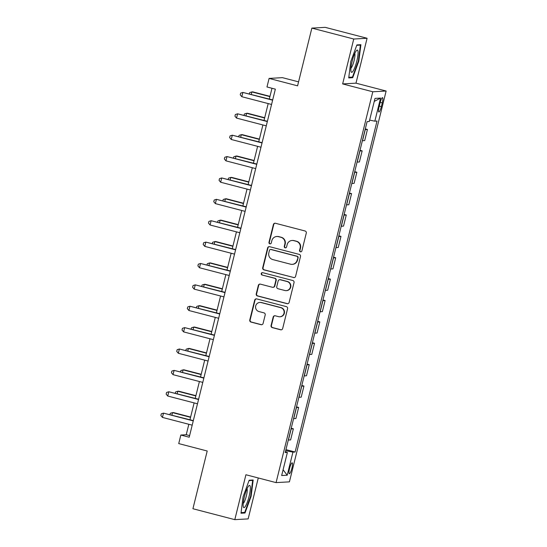 <?xml version="1.0" encoding="UTF-8"?>
<svg xmlns="http://www.w3.org/2000/svg" width="547" height="547" viewBox="0 0 547 547"><rect width="100%" height="100%" fill="white"/><g stroke="black" fill="none" stroke-linecap="round" stroke-linejoin="round"><path stroke-width="0.82" d="M300.433 251.805A1.21 1.19 -93.3 0 0 301.876 250.929L306.286 233.09A1.73 1.696 -93.3 0 0 305.062 230.984L275.456 223.272A1.73 1.696 -93.3 0 0 273.397 224.523L268.98 242.362A1.21 1.19 -93.3 0 0 270.197 243.873A1.21 1.19 -93.3 0 0 271.285 242.964L271.852 240.653A5.545 5.429 -93.3 0 1 278.444 236.653L280.912 237.295A5.545 5.429 -93.3 0 1 284.843 244.037L284.276 246.348A1.21 1.19 -93.3 0 0 285.493 247.859A1.21 1.19 -93.3 0 0 286.58 246.95L287.148 244.639A5.545 5.429 -93.3 0 1 293.739 240.639L296.207 241.282A5.545 5.429 -93.3 0 1 300.139 248.023L299.571 250.335A1.21 1.19 -93.3 0 0 300.433 251.805M292.098 240.475L292.46 240.454A5.545 5.429 -93.3 0 1 294.101 240.618L296.57 241.261A5.545 5.429 -93.3 0 1 300.501 248.003L299.934 250.314A1.21 1.19 -93.3 0 0 300.973 251.818M275.12 223.224A1.73 1.696 -93.3 0 0 273.753 224.502L269.343 242.342A1.21 1.19 -93.3 0 0 270.382 243.846M276.803 236.489L277.165 236.468A5.545 5.429 -93.3 0 1 278.806 236.632L281.274 237.275A5.545 5.429 -93.3 0 1 285.206 244.017L284.638 246.328A1.21 1.19 -93.3 0 0 285.678 247.832M291.9 468.218A5.648 1.101 104.6 0 0 292.173 462.817A5.648 1.101 104.6 0 0 289.595 468.348A5.648 1.101 104.6 0 0 289.322 473.75A5.648 1.101 104.6 0 0 291.9 468.218M271.073 325.52A1.73 1.696 -93.3 0 0 272.303 327.626L280.604 329.786A1.73 1.696 -93.3 0 0 282.669 328.542L287.572 308.727A1.73 1.696 -93.3 0 0 286.341 306.621L256.734 298.908A1.73 1.696 -93.3 0 0 254.676 300.159L249.774 319.968A1.73 1.696 -93.3 0 0 251.005 322.074L261.035 324.692A1.73 1.696 -93.3 0 0 263.093 323.441L265.192 314.963A1.73 1.696 -93.3 0 0 263.962 312.857L258.991 311.558A4.636 4.54 -93.3 0 1 259.839 302.436A4.636 4.54 -93.3 0 1 261.213 302.573L280.7 307.653A4.636 4.54 -93.3 0 1 279.852 316.775A4.636 4.54 -93.3 0 1 278.478 316.638L275.23 315.79A1.73 1.696 -93.3 0 0 273.172 317.041L271.073 325.52L271.435 325.499A1.73 1.696 -93.3 0 0 272.659 327.605L280.967 329.766A1.73 1.696 -93.3 0 0 281.302 329.82M353.752 39.022L342.641 83.917L355.981 83.165L367.092 38.263L353.752 39.022L311.865 28.109L297.582 85.838L269.097 78.412L266.977 86.966L275.353 89.147L189.214 437.217L180.838 435.036L178.725 443.59L207.204 451.008L192.92 508.737L234.807 519.65L248.147 518.891L258.273 477.969M342.641 83.917L372.801 91.773L276.078 482.611L245.918 474.748L234.807 519.65M293.527 277.575A1.73 1.696 -93.3 0 0 295.592 276.324L300.494 256.516A1.73 1.696 -93.3 0 0 299.264 254.41L269.657 246.697A1.73 1.696 -93.3 0 0 267.599 247.948L262.697 267.757A1.73 1.696 -93.3 0 0 263.928 269.862L293.889 277.555A1.73 1.696 -93.3 0 0 294.224 277.609M294.033 282.621L289.131 302.429A1.73 1.696 -93.3 0 1 287.066 303.681L257.466 295.968A1.73 1.696 -93.3 0 1 256.235 293.862L258.334 285.384A1.73 1.696 -93.3 0 1 260.393 284.132L272.399 287.264A1.73 1.696 -93.3 0 0 274.457 286.013L275.852 280.385A1.73 1.696 -93.3 0 0 274.621 278.279L262.122 275.025A1.21 1.19 -93.3 0 1 262.348 272.638A1.21 1.19 -93.3 0 1 262.704 272.673L292.802 280.515A1.73 1.696 -93.3 0 1 294.033 282.621M311.865 28.109L325.198 27.35L367.092 38.263M380.042 103L379.112 106.761A5.47 1.067 104.6 0 0 378.852 111.998A5.47 1.067 104.6 0 0 381.348 106.638L382.278 102.877A5.47 1.067 104.6 0 0 382.544 97.639A5.47 1.067 104.6 0 0 380.042 103M372.801 91.773L386.134 91.021L289.418 481.852L276.078 482.611M374.257 101.393L380.555 98.084L375.003 98.398L369.287 121.489L367.105 121.612L285.199 452.581L287.38 452.458L285.397 451.767M380.555 98.084L374.839 121.174L369.628 120.108M285.931 449.627L295.113 452.013L377.02 121.051L374.839 121.174M295.113 452.013L292.932 452.137L287.216 475.227L281.664 475.548L287.38 452.458M298.559 81.859L282.43 77.653L269.097 78.412M355.981 83.165L386.134 91.021M188.831 424.287L186.247 434.728L180.838 435.036M271.982 88.272L269.322 99.034M268.194 103.581L264.03 120.415M262.902 124.962L258.738 141.796M257.616 146.343L253.446 163.177M252.324 167.724L248.153 184.558M247.032 189.105L242.868 205.939M241.74 210.486L237.576 227.32M236.448 231.866L232.284 248.7M231.155 253.247L226.991 270.081M225.87 274.621L221.699 291.462M220.578 296.002L216.407 312.843M215.286 317.383L211.121 334.224M209.993 338.764L205.829 355.598M204.701 360.145L200.537 376.979M199.409 381.526L195.245 398.36M194.123 402.907L189.953 419.74M189.618 435.61L186.247 434.728M365.3 128.921L367.44 129.475L365.259 129.598A7.063 0.438 -166.1 0 1 365.129 129.605M362.374 140.723A7.063 0.438 -166.1 0 0 362.511 140.716L364.692 140.593L367.44 129.475M360.008 150.302L362.148 150.856L359.967 150.979A7.063 0.438 -166.1 0 1 359.837 150.986M357.088 162.103A7.063 0.438 -166.1 0 0 357.218 162.097L359.4 161.974L362.148 150.856M354.716 171.683L356.856 172.237L354.675 172.36A7.063 0.438 -166.1 0 1 354.545 172.36M351.796 183.477A7.063 0.438 -166.1 0 0 351.926 183.477L354.107 183.354L356.856 172.237M349.424 193.057L351.571 193.617L349.389 193.741A7.063 0.438 -166.1 0 1 349.253 193.741M346.504 204.858A7.063 0.438 -166.1 0 0 346.634 204.858L348.815 204.735L351.571 193.617M344.131 214.438L346.278 214.998L344.097 215.121A7.063 0.438 -166.1 0 1 343.967 215.121M341.212 226.239A7.063 0.438 -166.1 0 0 341.342 226.239L343.523 226.116L346.278 214.998M338.839 235.819L340.986 236.379L338.805 236.502A7.063 0.438 -166.1 0 1 338.675 236.502M335.92 247.62A7.063 0.438 -166.1 0 0 336.056 247.62L338.231 247.497L340.986 236.379M333.554 257.199L335.694 257.76L333.513 257.883A7.063 0.438 -166.1 0 1 333.383 257.883M330.627 269.001A7.063 0.438 -166.1 0 0 330.764 269.001L332.945 268.878L335.694 257.76M328.262 278.58L330.402 279.141L328.221 279.264A7.063 0.438 -166.1 0 1 328.091 279.264M325.342 290.382A7.063 0.438 -166.1 0 0 325.472 290.382L327.653 290.259L330.402 279.141M322.969 299.961L325.109 300.522L322.928 300.645A7.063 0.438 -166.1 0 1 322.798 300.645M320.05 311.763A7.063 0.438 -166.1 0 0 320.18 311.763L322.361 311.64L325.109 300.522M317.677 321.342L319.824 321.903L317.643 322.026A7.063 0.438 -166.1 0 1 317.506 322.026M314.757 333.144A7.063 0.438 -166.1 0 0 314.887 333.144L317.069 333.02L319.824 321.903M312.385 342.723L314.532 343.284L312.351 343.407A7.063 0.438 -166.1 0 1 312.214 343.407M309.465 354.524A7.063 0.438 -166.1 0 0 309.595 354.524L311.776 354.401L314.532 343.284M307.093 364.104L309.24 364.658L307.058 364.787A7.063 0.438 -166.1 0 1 306.929 364.787M304.173 375.905A7.063 0.438 -166.1 0 0 304.31 375.905L306.484 375.775L309.24 364.658M301.807 385.485L303.947 386.038L301.766 386.168A7.063 0.438 -166.1 0 1 301.636 386.168M298.881 397.286A7.063 0.438 -166.1 0 0 299.018 397.286L301.199 397.156L303.947 386.038M296.515 406.865L298.655 407.419L296.474 407.542A7.063 0.438 -166.1 0 1 296.344 407.549M293.595 418.667A7.063 0.438 -166.1 0 0 293.725 418.66L295.906 418.537L298.655 407.419M291.223 428.246L293.363 428.8L291.182 428.923A7.063 0.438 -166.1 0 1 291.052 428.93M288.303 440.048A7.063 0.438 -166.1 0 0 288.433 440.041L290.614 439.918L293.363 428.8M285.678 450.66L292.932 452.137M287.216 475.227L283.093 469.791M350.798 61.531L348.719 77.927L352.733 77.695L358.825 61.079L360.904 44.683L356.89 44.916L350.798 61.531M245.008 512.997L251.1 496.382L253.179 479.986L249.165 480.218L243.066 496.833L240.995 513.23L245.008 512.997L243.08 512.498M358.374 60.956L358.825 61.079M350.805 77.195L352.733 77.695M250.649 496.259L251.1 496.382M269.329 246.642A1.73 1.696 -93.3 0 0 267.962 247.928L263.059 267.736A1.73 1.696 -93.3 0 0 264.283 269.842L293.889 277.555M297.732 257.76A1.21 1.19 -93.3 0 0 296.871 256.283L270.888 249.514A1.21 1.19 -93.3 0 0 269.445 250.389L268.844 252.823A5.545 5.429 -93.3 0 0 272.775 259.572L290.539 264.194A5.545 5.429 -93.3 0 0 297.13 260.194L298.094 257.74A1.21 1.19 -93.3 0 0 297.233 256.263L296.871 256.283M270.526 249.48L270.888 249.459A1.21 1.19 -93.3 0 1 271.244 249.494L297.233 256.263M292.18 264.358L292.542 264.338A5.545 5.429 -93.3 0 0 297.493 260.174L297.13 260.194M298.094 257.74L297.493 260.174M260.057 284.084A1.73 1.696 -93.3 0 0 258.697 285.363L256.598 293.842A1.73 1.696 -93.3 0 0 257.822 295.948L287.428 303.66A1.73 1.696 -93.3 0 0 287.763 303.715M272.912 287.312L273.274 287.291A1.73 1.696 -93.3 0 0 274.82 285.992L276.214 280.365A1.73 1.696 -93.3 0 0 274.984 278.259L262.122 275.025M262.526 272.638A1.21 1.19 -93.3 0 0 262.485 275.004M284.857 290.505A4.636 4.54 -93.3 0 0 290.484 286.464A4.636 4.54 -93.3 0 0 287.079 281.527L280.214 279.736A1.73 1.696 -93.3 0 0 278.156 280.987L276.761 286.614A1.73 1.696 -93.3 0 0 277.992 288.72L284.857 290.505M286.231 290.642L286.594 290.621A4.636 4.54 -93.3 0 0 287.442 281.507L287.079 281.527M279.702 279.688L280.064 279.667A1.73 1.696 -93.3 0 1 280.577 279.715L287.442 281.507M274.895 315.735A1.73 1.696 -93.3 0 0 273.534 317.021L271.435 325.499M279.852 316.775L280.214 316.754A4.636 4.54 -93.3 0 0 281.062 307.633L280.7 307.653M259.839 302.436L260.201 302.416A4.636 4.54 -93.3 0 1 261.575 302.553L281.062 307.633M256.406 298.853A1.73 1.696 -93.3 0 0 255.039 300.139L250.136 319.947A1.73 1.696 -93.3 0 0 251.367 322.053L261.398 324.672A1.73 1.696 -93.3 0 0 261.733 324.72M269.986 96.354L252.789 91.869L251.887 91.923L251.292 94.337M269.917 96.621L251.887 91.923L249.664 92.621L249.364 93.838M272.693 99.916L242.875 92.436L272.625 100.183M241.822 96.71L240.229 94.843L240.653 93.134L242.875 92.436L241.822 96.71L271.565 104.456M264.693 117.728L247.497 113.25L246.594 113.304L246 115.718M264.625 118.002L246.594 113.304L244.372 114.002L244.071 115.219M259.401 139.109L242.205 134.63L241.309 134.685L240.707 137.099M259.34 139.382L241.309 134.685L239.08 135.382L238.779 136.6M254.116 160.49L236.919 156.011L236.017 156.066L235.415 158.48M254.047 160.763L236.017 156.066L233.788 156.763L233.487 157.98M267.401 121.297L237.589 113.817L267.333 121.564M236.53 118.09L234.936 116.224L235.36 114.514L237.589 113.817L236.53 118.09L266.273 125.837M262.109 142.678L232.297 135.198L262.04 142.945M231.237 139.471L229.644 137.605L230.068 135.895L232.297 135.198L231.237 139.471L260.987 147.218M256.817 164.059L227.005 156.572L256.748 164.326M225.945 160.852L224.359 158.986L224.776 157.276L227.005 156.572L225.945 160.852L255.695 168.599M248.823 181.871L231.627 177.392L230.725 177.44L230.123 179.86M248.755 182.137L230.725 177.44L228.496 178.144L228.195 179.361M251.524 185.433L221.713 177.953L251.463 185.707M220.653 182.233L219.067 180.366L219.491 178.657L221.713 177.953L220.653 182.233L250.403 189.98M353.266 70.782A11.473 2.236 104.6 0 0 357.717 56.703A11.473 2.236 104.6 0 0 356.446 50.597A11.473 2.236 104.6 0 0 355.687 51.657A11.473 2.236 104.6 0 0 351.988 61.955A11.473 2.236 104.6 0 0 351.017 71.445A11.473 2.236 104.6 0 0 353.266 70.782M350.935 68.163A7.856 1.532 104.6 0 0 351.666 67.247A7.856 1.532 104.6 0 0 354.292 59.801A7.856 1.532 104.6 0 0 354.777 53.428M356.74 45.319L360.377 45.114L358.367 60.997L352.466 77.1L348.795 77.305M359.119 44.786L360.377 45.114M244.406 496.655A11.473 2.236 104.6 0 0 243.292 506.754A11.473 2.236 104.6 0 0 249.09 496.389A11.473 2.236 104.6 0 0 248.721 485.9A11.473 2.236 104.6 0 0 244.406 496.655M243.21 503.472A7.856 1.532 104.6 0 0 246.369 495.91A7.856 1.532 104.6 0 0 247.053 488.731M251.394 480.088L252.652 480.416L250.642 496.3L244.741 512.402L241.07 512.614M249.015 480.622L252.652 480.416M243.531 203.252L226.335 198.773L225.432 198.821L224.838 201.241M243.463 203.518L225.432 198.821L223.21 199.525L222.909 200.742M238.239 224.632L221.043 220.154L220.14 220.202L219.545 222.622M238.171 224.899L220.14 220.202L217.918 220.906L217.617 222.116M232.947 246.013L215.75 241.535L214.848 241.583L214.253 244.003M232.878 246.28L214.848 241.583L212.626 242.287L212.325 243.497M227.655 267.394L210.458 262.916L209.563 262.963L208.961 265.384M227.593 267.661L209.563 262.963L207.334 263.668L207.033 264.878M222.369 288.775L205.173 284.296L204.27 284.344L203.669 286.765M222.301 289.042L204.27 284.344L202.041 285.042L201.74 286.259M246.239 206.814L216.421 199.334L246.171 207.087M215.368 203.614L213.774 201.747L214.198 200.038L216.421 199.334L215.368 203.614L245.111 211.361M240.947 228.195L211.128 220.714L240.878 228.468M210.075 224.995L208.482 223.128L208.906 221.419L211.128 220.714L210.075 224.995L239.818 232.742M235.654 249.576L205.843 242.095L235.586 249.849M204.783 246.376L203.19 244.509L203.614 242.8L205.843 242.095L204.783 246.376L234.526 254.123M230.362 270.956L200.551 263.476L230.294 271.223M199.491 267.75L197.898 265.89L198.322 264.174L200.551 263.476L199.491 267.75L229.241 275.503M225.07 292.337L195.258 284.857L225.002 292.604M194.199 289.131L192.612 287.271L193.029 285.555L195.258 284.857L194.199 289.131L223.949 296.884M217.077 310.156L199.881 305.677L198.978 305.725L198.376 308.146M217.009 310.423L198.978 305.725L196.749 306.423L196.448 307.64M219.778 313.718L189.966 306.238L219.716 313.985M188.906 310.511L187.32 308.645L187.744 306.935L189.966 306.238L188.906 310.511L218.656 318.265M211.785 331.537L194.588 327.051L193.686 327.106L193.091 329.526M211.716 331.803L193.686 327.106L191.464 327.803L191.163 329.02M214.492 335.099L184.674 327.619L214.424 335.366M183.614 331.892L182.028 330.026L182.452 328.316L184.674 327.619L183.614 331.892L213.364 339.646M206.492 352.918L189.296 348.432L188.394 348.487L187.799 350.901M206.424 353.184L188.394 348.487L186.171 349.184L185.871 350.401M209.2 356.48L179.382 349L209.132 356.747M178.329 353.273L176.736 351.406L177.16 349.697L179.382 349L178.329 353.273L208.072 361.027M201.2 374.292L184.004 369.813L183.101 369.868L182.507 372.281M201.132 374.565L183.101 369.868L180.879 370.565L180.578 371.782M203.908 377.861L174.096 370.381L203.84 378.127M173.037 374.654L171.443 372.787L171.867 371.078L174.096 370.381L173.037 374.654L202.78 382.401M195.908 395.672L178.712 391.194L177.816 391.249L177.214 393.662M195.847 395.946L177.816 391.249L175.587 391.946L175.286 393.163M198.616 399.242L168.804 391.761L198.547 399.508M167.744 396.035L166.151 394.168L166.575 392.459L168.804 391.761L167.744 396.035L197.494 403.782M190.623 417.053L173.426 412.575L172.524 412.629L171.922 415.043M190.554 417.327L172.524 412.629L170.295 413.327L169.994 414.544M193.323 420.622L163.512 413.142L193.255 420.889M162.452 417.416L160.866 415.549L161.283 413.84L163.512 413.142L162.452 417.416L192.202 425.163M362.511 140.716L365.259 129.598M357.218 162.097L359.967 150.979M351.926 183.477L354.675 172.36M346.634 204.858L349.389 193.741M341.342 226.239L344.097 215.121M336.056 247.62L338.805 236.502M330.764 269.001L333.513 257.883M325.472 290.382L328.221 279.264M320.18 311.763L322.928 300.645M314.887 333.144L317.643 322.026M309.595 354.524L312.351 343.407M304.31 375.905L307.058 364.787M299.018 397.286L301.766 386.168M293.725 418.66L296.474 407.542M288.433 440.041L291.182 428.923M380.22 102.337L382.278 102.877M379.276 106.097L381.348 106.638M300.501 248.003L300.139 248.023M296.57 241.261L296.207 241.282M294.101 240.618L293.739 240.639M284.638 246.328L284.276 246.348M285.206 244.017L284.843 244.037M281.274 237.275L280.912 237.295M278.806 236.632L278.444 236.653M269.343 242.342L268.98 242.362M273.753 224.502L273.397 224.523M299.934 250.314L299.571 250.335M264.283 269.842L263.928 269.862M263.059 267.736L262.697 267.757M267.962 247.928L267.599 247.948M271.244 249.494L270.888 249.514M287.428 303.66L287.066 303.681M257.822 295.948L257.466 295.968M256.598 293.842L256.235 293.862M258.697 285.363L258.334 285.384M274.82 285.992L274.457 286.013M276.214 280.365L275.852 280.385M274.984 278.259L274.621 278.279M280.577 279.715L280.214 279.736M273.534 317.021L273.172 317.041M261.575 302.553L261.213 302.573M261.398 324.672L261.035 324.692M251.367 322.053L251.005 322.074M250.136 319.947L249.774 319.968M255.039 300.139L254.676 300.159M280.967 329.766L280.604 329.786M272.659 327.605L272.303 327.626"/></g></svg>
